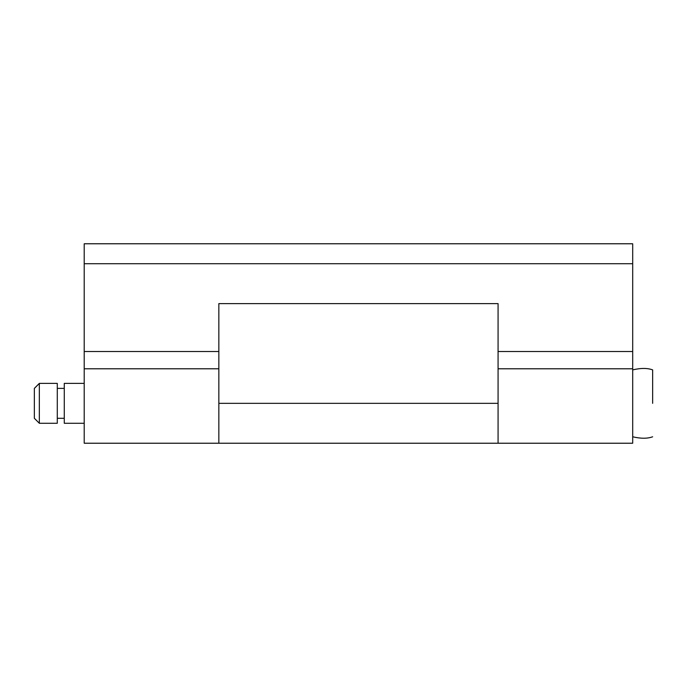<?xml version="1.0" encoding="UTF-8"?>
<svg xmlns="http://www.w3.org/2000/svg" width="687" height="687" viewBox="0 0 687 687"><rect width="100%" height="100%" fill="white"/><g stroke="black" fill="none" stroke-linecap="round" stroke-linejoin="round"><path stroke-width="1.03" d="M39.339 423.149L39.339 383.389L57.287 383.389L57.287 423.278L39.339 423.278L34.35 418.297M39.339 383.423L34.35 388.421L34.35 403.338L34.35 388.378L39.339 383.389M34.35 418.246L34.35 403.338M64.269 423.14L64.269 383.389L84.209 383.389M652.65 403.338L652.65 369.889L652.65 403.338M218.844 351.521L84.209 351.521L84.209 368.79L218.844 368.79L218.844 443.227L218.844 303.611L498.075 303.611L498.075 403.338L218.844 403.338M84.209 368.79L84.209 443.227L498.075 443.227L498.075 403.338M632.701 368.79L632.701 443.227L498.075 443.227L498.075 368.79L632.701 368.79L632.701 243.773L84.209 243.773L84.209 351.521M632.701 243.773L84.209 243.773M632.701 263.722L84.209 263.722M632.701 351.521L498.075 351.521M57.287 418.297L64.269 418.297M57.287 388.378L64.269 388.378M84.209 423.278L64.269 423.278M652.65 436.786C647.446 438.701 640.799 438.701 632.701 436.786M652.65 369.889C647.446 367.966 640.799 367.966 632.701 369.889"/></g></svg>
